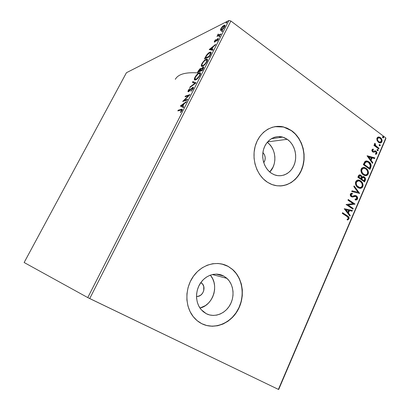 <?xml version="1.0" encoding="UTF-8"?>
<svg xmlns="http://www.w3.org/2000/svg" width="410" height="410" viewBox="0 0 410 410"><rect width="100%" height="100%" fill="white"/><g stroke="black" fill="none" stroke-linecap="round" stroke-linejoin="round"><path stroke-width="0.61" d="M262.902 152.53C265.654 155.713 265.941 159.111 263.768 162.734L264.962 160.243L265.208 157.527L264.547 154.877L262.902 152.53M200.895 282.495L201.951 283.325C206.645 287.461 202.632 297.194 196.503 296.44L198.01 296.353L200.495 295.338L202.499 293.365L203.729 290.746L203.76 286.472L202.56 284.012L200.895 282.495M210.889 275.899L212.734 278.928L213.994 282.336L214.625 285.99L214.599 289.757L213.923 293.504L212.621 297.081L210.735 300.361L208.331 303.226L205.507 305.558L199.983 308.064C213.236 305.204 219.437 285.088 210.294 275.161M223.737 276.068L226.935 278.364C233.674 284.499 234.986 296.43 229.918 305.153C224.921 313.922 214.338 317.873 206.261 313.691L203.247 311.687L200.68 309.017L198.66 305.783L197.272 302.114L196.58 298.147L196.605 294.047L197.348 289.978L198.783 286.098L200.844 282.567L203.447 279.523L206.491 277.078L209.853 275.33L213.39 274.336L216.977 274.131L220.467 274.72L223.737 276.068L226.658 278.118L229.123 280.794L231.05 283.992L232.362 287.589L233.018 291.448L232.998 295.436L232.291 299.397L230.933 303.185L228.964 306.67L226.458 309.704L223.511 312.189L220.221 314.014L216.721 315.111L213.133 315.428L209.602 314.952L206.261 313.691L201.228 309.693C195.324 302.898 195.032 291.044 200.572 282.956C206.066 274.828 216.275 271.902 223.737 276.068L216.162 274.111L223.737 276.068M269.749 171.985C277.508 164.384 276.181 148.451 267.243 142.316L269.319 144.12L271.471 146.765L273.147 149.834L274.29 153.202L274.864 156.753L274.838 160.346L274.223 163.851L273.039 167.142L269.749 171.985M287.266 139.297C294.503 144.264 297.66 155.569 294.349 164.405C291.126 173.281 281.967 178.012 274.018 174.639L271.476 173.281L268.76 171.067L266.444 168.269L264.624 164.984L263.374 161.355L262.748 157.517L262.774 153.622L263.445 149.829L264.742 146.293L266.597 143.146L268.95 140.517L271.697 138.503L274.726 137.181L277.924 136.597L281.157 136.771L284.314 137.683L287.266 139.297L289.901 141.547L292.13 144.346L293.873 147.585L295.056 151.141L295.651 154.883L295.625 158.67L294.99 162.37L293.76 165.835L291.981 168.946L289.716 171.58L287.051 173.635L284.079 175.034L280.917 175.711L277.678 175.644L274.49 174.829L271.476 173.281C264.378 168.695 260.873 157.835 263.702 148.958C266.464 140.041 274.951 134.859 282.685 137.114L287.266 139.297L267.612 141.88L287.266 139.297M279.815 185.955C290.931 185.791 300.791 176.315 303.318 163.831C305.88 151.351 300.878 137.319 291.3 130.605L291.469 130.58C302.529 138.283 307.182 155.631 301.965 169.043C296.881 182.527 282.69 189.538 270.533 183.931L267.469 182.255L272.076 184.572L276.934 185.781L281.86 185.843L286.657 184.772L291.146 182.614L295.169 179.472L298.577 175.47L301.247 170.76L303.098 165.512L304.051 159.931L304.087 154.206L303.2 148.553L301.422 143.177L298.808 138.267L295.451 134.014L291.469 130.58L287.01 128.099L282.229 126.675L277.309 126.372L272.435 127.223L267.802 129.201L263.594 132.24L259.986 136.238L257.126 141.035L255.133 146.442L254.097 152.248L254.062 158.209L255.025 164.087L256.947 169.637L259.745 174.645L263.302 178.903L267.469 182.255C256.737 175.434 251.268 159.106 255.379 145.596C259.386 132.035 272.035 123.974 283.699 126.987L291.3 130.605L283.53 127.018L274.828 126.654M202.97 324.254C215.568 329.702 231.189 322.767 238.148 309.294C245.211 295.877 242.679 278.226 232.311 269.334L228.349 266.485L232.465 269.37C243.033 278.426 245.421 296.568 237.913 310.057C230.533 323.623 214.312 330.05 201.781 323.695L206.891 325.576L212.277 326.257L217.725 325.73L223.04 324.023L228.006 321.214L232.455 317.432L236.221 312.815L239.179 307.541L241.218 301.811L242.274 295.83L242.315 289.814L241.331 283.981L239.358 278.544L236.467 273.695L232.757 269.626L228.349 266.485L223.414 264.404L218.12 263.471L212.667 263.738L207.27 265.203L202.135 267.838L197.471 271.538L193.469 276.171L190.296 281.557L188.087 287.487L186.939 293.719L186.898 300.002L187.97 306.07L190.107 311.687L193.212 316.617L197.159 320.671L201.781 323.695C198.578 322.07 195.796 319.8 193.428 316.884C184.792 306.306 184.761 288.332 193.361 276.319C201.889 264.235 217.238 260.176 228.349 266.485L221.733 263.973M280.122 137.473L279.41 136.581L280.122 137.473M281.398 136.812L281.752 137.242L281.398 136.812M278.677 389.5L385.815 138.744L385.856 137.95L278.4 389.397L89.723 298.562L230.886 21.018L385.856 137.95L230.886 21.018L228.944 20.5L87.771 297.588L24.144 262.508L126.434 72.724L228.944 20.5L126.434 72.724L24.144 262.508L87.771 297.588L228.944 20.5L230.886 21.018L89.723 298.562L87.771 297.588L278.4 389.397L385.856 137.95L385.815 138.744L278.677 389.5L278.4 389.397L278.677 389.5M220.498 30.258L221.82 30.079L223.932 28.008L225.059 25.799L224.613 25.087L222.825 26.148L221.149 28.162L220.431 30.032L220.754 30.448L221.472 30.278C222.517 29.771 223.588 28.618 224.675 26.814C225.218 25.604 225.198 25.025 224.618 25.087L222.369 26.594L220.826 28.726L220.498 30.258M220.631 34.645L220.985 33.958L218.33 35.065L218.228 33.994L217.689 34.947L217.833 35.47L216.946 36.413L220.631 34.645L220.985 33.958L218.402 35.07L218.228 33.994L217.833 35.47L216.946 36.413L220.631 34.645M214.461 41.184L214.271 42.03L214.896 41.969L217.715 39.211L216.962 41.195L218.192 39.534L218.392 38.596L217.367 38.904L215.081 41.369L214.866 41.077L215.655 39.616L214.517 41.077L214.989 41.436L214.461 41.184L214.466 42.127L214.748 42.045L217.695 39.211L216.962 41.195L218.192 39.534L218.166 38.484L215.081 41.369L214.927 40.933L215.655 39.616L214.461 41.184M210.412 54.694L211.099 53.013L210.955 52.193L210.181 52.116L208.721 52.885L206.404 55.319L204.441 58.896L209.331 56.816L210.412 54.694C211.319 52.844 211.35 51.968 210.504 52.065L209.771 52.27C208.813 52.613 207.691 53.628 206.404 55.319L204.441 58.896L209.331 56.816L210.412 54.694M202.366 70.464L203.667 67.742L203.703 67.168L203.263 66.932L201.054 68.947L200.731 68.429L199.952 68.798L198.22 71.063L197.564 72.344L202.366 70.464L203.309 68.624C203.847 67.471 203.857 66.907 203.35 66.922L201.054 68.947L200.469 68.496L197.564 72.344L202.366 70.464M196 82.948L192.833 81.585L192.444 82.354L194.878 83.307L190.158 86.817L189.763 87.586L196.062 82.83L192.833 81.585L192.444 82.354L194.878 83.307L190.158 86.817L189.763 87.586L196 82.948L192.833 81.585L195.995 82.953M187.662 99.302L184.208 100.383L190.066 94.592L185.407 96.109L185.043 96.821L188.498 95.704L182.67 101.465L187.293 100.03L187.662 99.302L184.208 100.383L190.066 94.592L185.407 96.109L185.043 96.821L188.498 95.704L182.67 101.465L187.293 100.03L187.662 99.302M180.856 110.064L181.691 110.152L180.39 112.273L180.554 112.55L182.004 110.603L182.281 109.296L178.207 110.193L177.837 110.915L181.415 109.941L181.522 110.741L180.39 112.273L180.554 112.55L182.004 110.603C182.47 109.547 182.44 109.075 181.907 109.188L178.207 110.193L177.837 110.915L180.856 110.064M180.349 106L183.393 107.676L183.798 106.882L182.809 106.344L184.162 103.694L186.15 102.274L186.55 101.48L180.349 106L183.393 107.676L183.798 106.882L182.809 106.344L184.162 103.694L186.15 102.274L186.55 101.48L180.349 106M193.105 88.832L193.417 87.509L192.705 87.35L188.595 91.066L188.661 90.318L189.891 88.422L188.369 90.154L187.913 91.599L188.339 91.778L189.077 91.363L192.597 87.991L192.587 89.052L190.993 91.286L193.105 88.832C193.571 87.75 193.556 87.222 193.048 87.253L188.774 91.051L188.661 90.318L189.891 88.422L188.195 90.472L188.236 91.799L192.449 88.022L192.587 89.052L190.993 91.286L193.105 88.832M195.631 79.888L197.707 78.423L199.48 76.229L200.51 73.908L200.449 73.026L199.983 72.683L197.907 73.621L195.385 76.501L194.335 79.304L194.653 79.919L195.631 79.888C196.974 79.417 198.414 77.915 199.957 75.389C200.767 73.498 200.721 72.596 199.813 72.678L199.224 72.826C197.866 73.318 196.431 74.825 194.909 77.341C194.109 79.222 194.171 80.114 195.088 80.011L195.631 79.888M202.601 66.246L204.113 65.267L205.907 63.335L207.301 60.89L207.409 59.383L206.927 59.081L205.687 59.491L202.842 62.192L201.254 65.569L201.592 66.333L202.601 66.246C203.965 65.718 205.415 64.196 206.947 61.674C207.726 59.87 207.685 59.004 206.819 59.081L206.153 59.26C204.769 59.809 203.324 61.341 201.812 63.842C201.038 65.646 201.095 66.502 201.981 66.405L202.601 66.246M209.202 49.584L212.662 50.276L213.051 49.513L211.929 49.292L213.22 46.76L215.301 45.105L215.686 44.347L209.259 49.472L212.662 50.276L213.051 49.513L211.929 49.292L213.22 46.76L215.301 45.105L215.686 44.347L209.202 49.584M219.16 37.002L219.95 35.865L219.196 36.362L219.089 37.033L219.878 36.229L219.745 35.854L219.027 36.628L219.16 37.002M221.856 31.719L222.645 30.581L221.887 31.088L221.784 31.749L222.574 30.94L222.44 30.576L221.723 31.355L221.856 31.719M226.223 23.15L227.017 22.007L226.253 22.529L226.094 23.196L226.945 22.36L226.807 22.012L226.084 22.796L226.223 23.15M377.021 140.41L378.881 142.572L380.301 142.926L381.223 142.644L381.889 141.788L382.099 140.599L380.854 137.986L379.501 137.119L378.486 136.981L377.605 137.283L376.867 138.375L377.021 140.41L378.445 142.29L379.639 142.87C380.603 143.131 381.351 142.767 381.889 141.788C382.274 140.015 381.792 138.631 380.444 137.637L378.486 136.981L376.964 138.103L377.021 140.41M378.717 148.933L378.994 148.292L375.514 145.447L375.119 144.602L375.36 143.9L374.873 143.28L374.52 144.018L374.919 145.278L374.212 144.756L373.94 145.396L378.717 148.933L378.994 148.292L375.791 145.791L374.981 143.218L374.607 143.582L374.919 145.278L374.212 144.756L373.94 145.396L378.717 148.933M371.942 149.768L371.88 150.752L372.464 151.741L373.51 152.253L375.683 151.746L376.313 152.792L376.078 153.412L375.36 153.683L375.647 154.375L376.636 153.893L376.954 152.587L376.175 151.259L375.094 150.834L373.177 151.382L372.5 150.48L372.716 149.942L373.413 149.717L373.161 149.035L371.942 149.768L372.68 151.915L373.51 152.253L375.283 151.638L375.806 151.823L376.242 153.171L375.36 153.683L375.647 154.375L376.857 153.53L376.057 151.167L375.227 150.834L373.223 151.398L372.552 150.162L373.413 149.717L373.161 149.035L371.942 149.768M370.799 167.423L371.142 164.989L369.789 162.596L366.976 160.981L365.93 160.997L364.874 161.586L363.306 164.61L369.963 169.376L370.799 167.423L370.42 167.439L369.676 169.171L370.42 167.439L370.799 167.423C371.516 165.015 370.901 163.17 368.954 161.883L367.345 161.063L364.967 161.499L363.306 164.61L369.963 169.376L370.799 167.423M364.577 181.948L365.515 179.047L365.156 177.894L364.27 176.915L363.101 176.515L361.979 177.048L361.277 175.572L359.836 174.839L358.817 175.275L357.858 177.238L364.577 181.948L365.305 180.251C365.71 178.816 365.361 177.704 364.27 176.915L363.67 176.607L361.979 177.048L360.892 175.244L360.287 174.932C359.421 174.66 358.786 175.029 358.381 176.028L357.858 177.238L364.577 181.948M359.662 193.428L354.117 185.899L353.809 186.622L358.053 192.254L352.005 190.804L351.693 191.526L359.662 193.428L354.117 185.899L353.809 186.622L358.053 192.254L352.005 190.804L351.693 191.526L359.662 193.428M353.225 208.449L348.136 205.031L355.08 204.124L348.249 199.506L347.962 200.172L353.066 203.621L346.086 204.518L352.943 209.115L353.225 208.449L352.651 208.921L353.225 208.449L348.136 205.031L355.08 204.124L348.249 199.506L347.962 200.172L353.066 203.621L346.086 204.518L352.943 209.115L353.225 208.449M346.87 216.403L348.305 217.976L348.121 218.714L347.07 219.401L347.449 220.088L348.951 218.96L349.089 217.9L348.674 216.957L342.56 212.687L342.268 213.364L346.87 216.403C347.798 216.757 348.254 217.459 348.244 218.504L347.07 219.401L347.449 220.088L348.951 218.96C349.161 217.397 348.587 216.336 347.229 215.773L342.56 212.687L342.268 213.364L346.87 216.403M344.251 208.767L349.935 216.131L350.248 215.404L348.433 213.051L349.484 210.607L352.062 211.176L352.369 210.448L344.251 208.767L349.935 216.131L350.248 215.404L348.433 213.051L349.484 210.607L352.062 211.176L352.369 210.448L344.251 208.767M355.024 196.339L353.471 196.697L355.024 196.339L356.157 196.58L356.787 198.568L355.08 199.147L355.193 199.921C356.141 200.193 356.915 199.88 357.505 198.993L357.464 197.215L356.121 195.739L354.701 195.565L352.339 196.246L351.406 195.898L351.119 194.453L352.441 193.997L352.246 193.192L351.196 193.305L350.437 193.925L350.227 194.842L351.298 196.697L352.487 197.066L355.398 196.344L356.531 196.933L356.787 198.568L356.008 199.142L355.08 199.147L355.193 199.921L356.787 199.783L357.505 198.993L355.583 199.962M357.868 187.498L359.831 188.292L361.195 188.159L362.384 187.334L362.937 186.242L363.065 184.951L362.635 183.301L361.784 181.927L360.036 180.523L358.688 180.082L357.305 180.205L356.095 181.046L355.449 182.578L355.578 184.315L356.331 185.935L357.571 187.278L358.991 188.093C360.564 188.697 361.83 188.21 362.794 186.637C363.301 184.121 362.594 182.209 360.662 180.907L359.401 180.246C357.853 179.688 356.613 180.195 355.68 181.758C355.193 184.295 355.926 186.207 357.868 187.498M363.316 174.829L365.259 175.639L366.612 175.526L367.79 174.716L368.334 173.63L368.467 172.349L368.036 170.698L367.196 169.325L365.464 167.91L364.131 167.454L362.758 167.557L361.558 168.387L360.918 169.904L361.046 171.636L361.794 173.256L363.019 174.604L364.582 175.485C366.089 176.018 367.293 175.531 368.195 174.024C368.698 171.523 367.995 169.617 366.084 168.295L364.674 167.572C363.193 167.09 362.02 167.593 361.148 169.089C360.667 171.605 361.389 173.522 363.316 174.829M367.083 155.867L372.541 163.349L372.844 162.647L371.101 160.259L372.111 157.906L374.586 158.583L374.883 157.886L367.129 155.759L374.883 157.886L367.129 155.759L372.541 163.349L372.844 162.647L371.101 160.259L372.111 157.906L374.586 158.583L374.883 157.886L374.253 158.491L374.504 157.911L367.088 155.882M377.395 150.613L378.204 150.352L378.025 149.717L377.436 149.414L377.041 149.809L377.22 150.444L377.636 150.731L378.163 150.48L377.61 149.424L377.077 149.676L377.395 150.613M379.486 145.724L379.901 145.863L380.295 145.468L380.116 144.838L379.527 144.53L379.132 144.92L379.311 145.555L379.737 145.847L380.255 145.596L379.696 144.54L379.173 144.791L379.486 145.724M382.884 137.796L383.688 137.55L383.509 136.914L382.925 136.607L382.535 136.991L382.709 137.627L383.145 137.924L383.647 137.678L383.078 136.617L382.571 136.863L382.884 137.796M199.998 73.072L200.49 73.129M223.265 264.373L221.774 263.984M206.748 325.514L212.129 326.196L217.582 325.668L222.891 323.962L227.857 321.158L232.306 317.376L236.073 312.758L239.025 307.49L241.065 301.76L242.12 295.784L242.161 289.767L241.177 283.94L239.209 278.503L236.319 273.66L232.603 269.59L228.201 266.454M281.69 185.843L286.487 184.772L290.977 182.619L295 179.477L298.403 175.475L301.078 170.765L302.923 165.522L303.882 159.941L303.918 154.221L303.031 148.569L301.247 143.198L298.634 138.293L295.282 134.039L291.3 130.605L286.841 128.125M283.699 126.987L282.059 126.7M277.139 126.398L274.874 126.649M342.483 212.862L346.86 215.757C348.218 216.316 348.792 217.377 348.582 218.94L347.383 219.97L348.674 218.689L348.31 216.936L342.483 212.862M344.277 208.716L352.369 210.448L352 210.433L351.718 211.099L352 210.433L344.277 208.716M349.115 210.591L349.484 210.607L349.115 210.591L348.069 213.031L348.433 213.051L348.069 213.031L349.879 215.383L350.248 215.404L349.694 215.819L349.879 215.383L348.069 213.031L349.115 210.591M345.579 209.807L347.485 212.277L347.854 212.293L347.485 212.277L345.579 209.807L348.659 210.422L347.854 212.293L345.943 209.817L345.579 209.807M348.167 199.69L355.08 204.124L347.767 205.02L352.856 208.434L347.767 205.02L354.706 204.113L348.167 199.69M352.072 193.997L350.699 194.55L352.441 193.997L352.072 193.997L351.877 193.197L352.072 193.997L352.441 193.997L352.246 193.192L350.371 194.068C350.099 195.227 350.412 196.108 351.298 196.697L352.487 197.066L353.84 196.703L352.902 196.892M354.978 195.529L356.449 195.924L355.988 195.683L351.847 196.17L351.068 194.555L350.699 194.55L351.185 196.011L352.087 196.231M357.505 198.993C357.807 197.656 357.458 196.631 356.449 195.924L356.075 195.924C357.084 196.631 357.433 197.651 357.13 198.988L357.505 198.993M355.885 199.936L356.946 199.316L357.289 198.091L356.664 196.467L355.403 195.606M351.703 196.226L351.185 196.011M351.042 195.893L350.632 194.755L351.595 194.012M353.184 196.8L353.476 196.692M353.856 196.564L354.24 196.451M354.481 196.395L354.829 196.344M351.97 190.886L358.053 192.254L351.97 190.886M353.984 186.217L359.334 193.32L359.708 193.32L359.319 193.351L353.984 186.217M361.384 187.903L362.235 187.011L362.655 185.827L362.261 183.306L360.585 181.138L358.007 180.067L360.287 180.912C362.22 182.219 362.927 184.126 362.419 186.642L360.041 188.308L360.82 188.164M359.344 187.483L358.027 187.001M358.202 180.892L356.392 182.209C357.161 180.979 358.166 180.59 359.401 181.051L360.38 181.563C361.943 182.604 362.517 184.146 362.097 186.181C361.328 187.421 360.323 187.8 359.078 187.329L357.54 186.663L356.167 184.925L355.808 183.234L356.362 181.661M356.813 181.261L357.879 180.897M357.781 186.842L358.15 186.837C356.587 185.802 355.998 184.259 356.392 182.209L356.018 182.219C355.629 184.264 356.213 185.807 357.781 186.842L359.867 187.498M359.503 174.855L360.892 175.244L360.523 175.26L361.605 177.058L361.979 177.048L361.605 177.058L360.718 175.408L359.503 174.855M362.896 176.531L363.89 176.925C364.987 177.714 365.336 178.827 364.931 180.262L365.305 180.251L364.931 180.262L364.29 181.748L365.105 178.811L364.223 177.197L362.896 176.531M363.014 177.325L361.979 177.761L362.353 177.75L361.979 177.761L361.451 178.745L361.825 178.734L361.307 179.073L361.681 179.067L362.353 177.75L363.988 177.566C364.777 178.207 364.946 179.042 364.495 180.067L364.172 180.815L363.798 180.82L361.307 179.073L361.897 177.868M361.979 177.761L362.768 177.32M359.401 175.69L359.749 175.685L358.463 177.079L360.241 175.705L360.626 175.905C361.389 176.495 361.558 177.274 361.138 178.248L360.621 178.591L358.463 177.079L359.196 175.782M360.995 178.581L358.463 177.079L360.995 178.581L358.837 177.064L359.57 175.772L360.426 175.782L361.246 176.654L360.995 178.581M364.172 180.815L361.307 179.073L364.172 180.815L361.681 179.067L362.712 177.438L363.988 177.566L364.726 178.668L364.172 180.815M365.899 175.618L366.868 175.234L367.729 174.224L367.939 171.513L366.289 168.787L365.084 167.926L363.332 167.444L365.71 168.315C367.621 169.632 368.323 171.539 367.816 174.04L365.587 175.664M363.224 174.188L365.315 174.86M364.772 174.845L363.465 174.347M363.552 168.264L361.851 169.545C362.568 168.377 363.516 167.987 364.69 168.377L365.802 168.946C367.355 170.001 367.919 171.544 367.503 173.563C366.791 174.742 365.838 175.126 364.654 174.716L362.983 174.004L361.625 172.261L361.271 170.575L361.815 169.012M361.984 168.838L363.316 168.269M363.598 174.173C362.045 173.123 361.466 171.58 361.851 169.545L361.476 169.566C361.092 171.595 361.671 173.138 363.219 174.188L363.598 174.173L361.999 172.246L361.671 170.206L362.404 168.782L363.696 168.249L364.787 168.407L366.273 169.325L367.391 170.873L367.729 172.385L367.355 173.855L366.227 174.747L365.146 174.829L363.598 174.173M366.125 160.961L368.575 161.904C370.522 163.19 371.137 165.035 370.42 167.439L370.83 165.425L370.127 163.518L368.344 161.745L366.125 160.961M366.396 161.801L365.074 162.319L365.448 162.293L365.074 162.319L364.08 164.051L364.459 164.026L363.901 164.477L364.275 164.451L365.448 162.293L367.411 161.883L368.677 162.529L370.43 165.696L369.559 168.243L363.901 164.477L369.184 168.259L363.901 164.477L365.525 161.986M371.732 157.932L372.111 157.906L371.732 157.932L370.722 160.279L371.101 160.259L370.722 160.279L372.464 162.673L372.844 162.647L372.311 163.031L372.464 162.673L370.722 160.279L371.732 157.932M368.329 157.004L370.163 159.516L370.543 159.49L370.163 159.516L368.329 157.004L371.316 157.691L370.543 159.49L368.703 156.979L368.329 157.004M373.028 149.747L372.792 149.107L373.033 149.747L373.413 149.717L372.172 150.193L372.552 150.162L372.172 150.193L372.552 151.29L373.131 151.449M374.904 150.859L375.227 150.834L374.904 150.859M375.965 151.449L374.868 150.865L376.057 151.167L375.673 151.198L376.477 153.56L376.857 153.53L375.97 154.186M374.904 151.674L374.504 151.787M376.257 153.924L376.6 152.884L376.119 151.628M372.926 151.444L372.669 151.362M372.444 151.198L372.126 150.347L372.792 149.778M377.636 150.706L377.769 149.978L377.256 149.465L377.851 149.547L377.466 149.578L377.784 150.511L378.163 150.48L377.605 150.721M374.11 144.996L374.919 145.278L374.11 144.996M374.976 143.941L374.699 143.433L375.36 143.9L374.771 144.161L375.15 144.125L374.771 144.161L375.411 145.827L378.994 148.292L378.44 148.722L378.609 148.328L377.01 147.144M376.606 146.836L375.13 145.483L374.771 144.161M379.342 144.587L379.942 144.663L379.558 144.704L379.875 145.632L380.255 145.596L379.701 145.837L379.86 145.099L379.358 144.592M381.618 140.01L380.27 137.847L378.225 137.022L380.06 137.678C381.408 138.672 381.889 140.056 381.505 141.824L380.229 142.931M380.644 142.798L381.505 141.824L381.7 140.43M379.998 142.178L378.338 141.696L377.19 140.138L377.169 138.585L378.399 137.801M378.42 137.801L379.85 138.057L381.008 139.19L381.428 140.922L380.798 141.973L379.388 142.034L378.409 141.399L377.492 139.846L377.554 138.544L377.169 138.585C376.928 139.933 377.318 140.968 378.338 141.696L378.722 141.66C377.702 140.927 377.313 139.892 377.554 138.544L378.42 137.801L377.169 138.585L379.199 137.801L380.178 138.273C381.187 139 381.566 140.025 381.305 141.353L379.68 142.121L378.338 141.696L380.049 142.167M382.73 136.668L383.335 136.745L382.95 136.786L383.263 137.719L383.647 137.678L383.104 137.914M383.114 137.909L383.253 137.186L382.74 136.673M348.659 210.422L347.854 212.293L345.943 209.817L348.659 210.422M360.38 181.563L361.984 183.48L362.286 185.52L361.323 187.144L359.713 187.483L357.243 186.022L356.346 184.408L356.208 182.875L356.731 181.656L357.92 180.938L359.35 181.03L360.38 181.563M364.275 164.451L365.812 162.011L367.068 161.806L368.677 162.529L369.764 163.595L370.399 165.046L369.559 168.243L364.275 164.451M371.316 157.691L370.543 159.49L368.703 156.979L371.316 157.691M178.622 110.695L178.207 110.193L178.709 110.526L181.779 109.654L181.271 109.321L182.342 109.531L178.622 110.695M180.646 112.442L180.39 112.273L180.646 112.442M181.497 111.428L181.215 111.238L181.497 111.428M181.82 110.936L181.522 110.741L181.82 110.936M181.958 110.275L181.686 110.121M180.871 106.287L180.41 105.882L180.912 106.21L181.615 105.708L180.871 106.287M183.67 104.242L184.003 104.002L183.67 104.242M183.316 106.677L182.809 106.344L183.316 106.677M181.978 105.949L182.998 106.508L181.471 105.616L183.531 104.145L183.829 104.345L183.531 104.145L182.496 106.169L181.471 105.616L181.978 105.949M183.793 101.116L184.408 100.517L183.793 101.116M188.8 95.904L188.498 95.704L188.8 95.904M185.843 96.56L185.407 96.109L185.904 96.442L189.42 95.304L185.843 96.56M184.71 100.716L184.208 100.383L184.71 100.716L187.365 99.891L184.71 100.716M191.352 90.989L191.05 90.784L191.352 90.989M192.869 89.247L192.587 89.052L192.869 89.247M193.218 88.36L192.823 88.16M188.39 91.768L188.569 91.056L188.39 91.768M188.513 90.687L188.195 90.472L188.513 90.687M189.148 91.302L188.774 91.051L189.148 91.302M189.861 90.595L189.594 90.415L189.861 90.595M190.778 89.554L190.512 89.375L190.778 89.554M192.7 88.006L193.32 87.643L192.823 87.304L193.438 87.612L192.7 88.006M190.496 87.048L190.158 86.817L190.496 87.048M195.211 83.537L194.878 83.307L195.211 83.537M192.997 82.569L193.325 81.923L192.997 82.569M194.919 80.006L194.955 78.761L194.919 80.006M195.211 77.546L194.909 77.341L195.211 77.546M199.147 73.441L199.716 73.164L199.224 72.826L200.449 73.026L199.147 73.441M199.89 73.754L200.403 74.159M195.575 79.453L196.241 79.596L195.662 79.535M195.406 77.126C196.636 75.122 197.784 73.923 198.86 73.528L199.332 73.416C200.07 73.339 200.111 74.067 199.45 75.599L199.737 75.799L199.45 75.599C198.214 77.613 197.061 78.807 195.995 79.181L196.431 79.478L195.555 79.284C194.817 79.361 194.765 78.643 195.406 77.126L198.097 73.949L199.193 73.431L199.86 73.682L199.829 74.666L199.065 76.275L196.754 78.776L195.826 79.238L195.083 79.115L195.406 77.126M198.389 72.022L198.609 71.596L198.389 72.022M198.507 71.258L198.22 71.063L198.507 71.258M200.413 69.162L200.956 68.839L200.469 68.496L201.064 68.803L200.413 69.162M202.965 67.681L203.519 67.353L203.027 67.004L203.724 67.286L202.965 67.681M203.493 68.045L203.088 67.829M202.386 70.433L200.921 71.002L200.428 70.658L201.238 69.162L202.858 67.665C203.222 67.691 203.15 68.188 202.642 69.141L202.935 69.351L202.642 69.141L202.227 69.951L202.525 70.161L202.227 69.951L200.428 70.658L200.921 71.002L202.386 70.433M200.628 70.802L198.896 71.796L198.404 71.458L200.121 69.193L200.121 70.494L200.628 70.802M200.121 70.494L199.936 70.853L200.428 71.196L200.608 70.838L200.121 70.494L198.404 71.458L198.896 71.796L200.428 71.196L199.936 70.853L198.404 71.458L199.977 69.264L200.541 69.362L200.121 70.494M201.817 66.399L201.879 65.18L201.817 66.399M202.115 64.057L201.812 63.842L202.115 64.057M207.414 59.429L206.174 59.834L206.64 59.604L206.153 59.26L206.64 59.604L207.434 59.429M207.357 60.516L206.865 60.157L206.43 61.91L206.717 62.11L206.43 61.91C205.205 63.914 204.047 65.128 202.955 65.549L203.37 65.836L202.432 65.677C201.74 65.738 201.705 65.046 202.32 63.611C203.539 61.613 204.698 60.393 205.794 59.957L206.332 59.814C207.035 59.747 207.065 60.444 206.43 61.91L205.113 63.822L203.324 65.369L202.115 65.605L201.961 64.508L203.155 62.294L204.58 60.752L206.127 59.845L206.871 60.173M202.397 65.677L203.109 66L202.601 65.948M205.282 58.538L205.487 58.133L205.282 58.538M205.42 57.733L205.138 57.533L205.42 57.733M206.66 55.504L206.404 55.319L206.66 55.504M209.853 52.818L210.253 52.618L209.771 52.27L210.253 52.618L211.099 52.413L209.853 52.818M209.177 56.329L205.287 57.989L205.764 58.333L205.287 57.989L206.676 55.488L209.413 52.967L210.017 52.798L210.74 54.007L210.391 53.756L209.561 55.575L209.853 55.786L209.561 55.575L209.177 56.329L209.469 56.539L209.177 56.329L205.287 57.989L207.409 54.53L209.541 52.91L210.268 52.839L210.468 53.402L209.177 56.329M209.864 49.718L210.596 49.138L209.864 49.718M212.411 49.646L211.929 49.292L212.411 49.646M210.889 49.349L212.052 49.574L210.407 49L212.559 47.288L212.846 47.493L212.559 47.288L211.57 49.226L210.407 49L210.889 49.349M215.311 41.543L214.948 41.405M215.388 41.594L215.081 41.369L215.388 41.594M217.479 39.288L217.182 39.068L217.479 39.288M217.812 39.283L218.345 38.929L217.864 38.576L218.422 38.894L217.812 39.283M214.737 42.051L214.937 41.533L214.737 42.051M218.11 39.575L217.823 39.309M219.36 36.874L219.027 36.628L219.36 36.874M217.72 36.039L217.295 35.731L217.72 36.039M218.258 35.783L217.833 35.47L218.263 35.783L218.253 35.05L218.253 35.778M218.125 34.783L217.838 34.573L218.125 34.783M218.602 35.116L219.001 35.409M220.165 34.87L219.734 34.558L220.165 34.87M222.046 31.596L221.723 31.355L222.046 31.596M220.918 30.458L221.067 29.592L220.918 30.458M221.092 28.925L220.826 28.726L221.092 28.925M224.188 25.804L224.501 25.625L224.024 25.271L224.501 25.625L225.07 25.44L224.188 25.804M221.277 28.5L224.157 25.804L224.454 27.224L224.214 27.045L221.825 29.592L222.159 29.843L221.354 29.735L221.4 28.28L223.137 26.301L224.419 25.902L224.096 27.265L222.369 29.248L221.215 29.715L221.277 28.5M224.916 26.286L224.49 26.05M226.402 23.032L226.084 22.796L226.402 23.032M183.531 104.145L182.496 106.169L181.471 105.616L183.531 104.145M200.608 70.305L201.802 68.408L203.001 67.701L202.227 69.951L200.428 70.658L200.608 70.305M212.559 47.288L211.57 49.226L210.407 49L212.559 47.288M175.337 79.314C178.15 74.067 186.007 71.95 198.911 72.965M200.603 282.92L201.951 283.325M212.375 274.541L226.935 278.364M271.399 138.683L282.685 137.114M351.847 196.17L351.478 196.164M355.988 195.683L355.613 195.678M359.401 180.246L359.027 180.256M359.078 187.329L358.704 187.329M360.287 174.932L359.913 174.942M363.67 176.607L363.296 176.618M364.674 167.572L364.295 167.593M364.654 174.716L364.275 174.732M367.345 161.063L366.965 161.084M373.223 151.398L372.844 151.428M375.468 150.875L375.088 150.906M377.61 149.424L377.277 149.455M379.696 144.54L379.368 144.571M379.199 137.032L378.814 137.073M379.68 142.121L379.296 142.157M383.078 136.617L382.761 136.653M181.907 109.188L182.337 109.47M188.661 91.071L189.082 91.358M193.048 87.253L193.417 87.499M199.813 72.678L200.305 73.021M195.555 79.284L196.047 79.622M200.736 68.429L201.054 68.649M203.35 66.922L203.703 67.173M206.819 59.081L207.311 59.429M202.432 65.677L202.924 66.02M210.504 52.065L210.991 52.413M218.166 38.484L218.422 38.668M218.402 35.07L218.878 35.424M224.618 25.087L225.064 25.415M221.354 29.735L221.82 30.079"/></g></svg>
